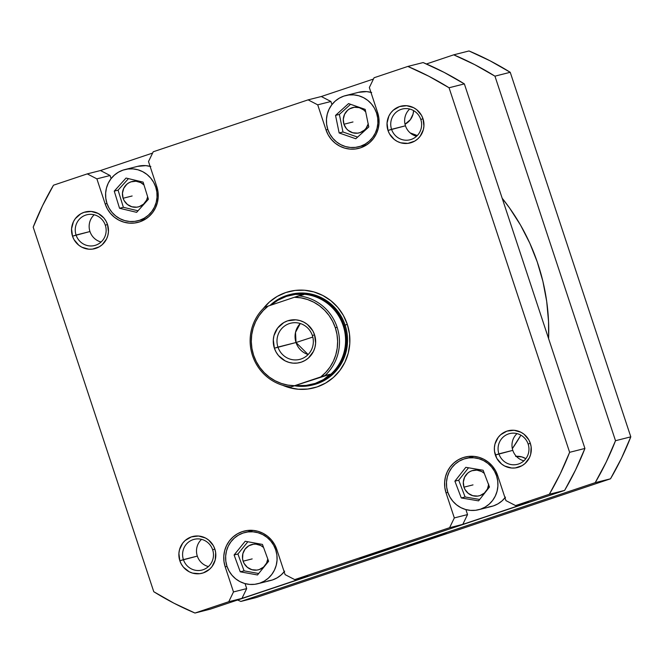 <?xml version="1.0" encoding="UTF-8"?>
<svg xmlns="http://www.w3.org/2000/svg" width="664" height="664" viewBox="0 0 664 664"><rect width="100%" height="100%" fill="white"/><g stroke="black" fill="none" stroke-linecap="round" stroke-linejoin="round"><path stroke-width="1" d="M516.343 456.334A16.318 15.878 75.8 0 1 525.838 458.683L521.829 456.898L515.637 456.409M407.098 546.406L446.216 533.375L407.098 546.406M256.155 597.567L610.506 478.802L621.479 458.251L630.8 436.846L510.234 72.293L490.032 60.789L469.016 50.962L453.719 54.83L474.735 64.657L494.946 76.161L615.511 440.713L606.182 462.119L595.218 482.662L240.866 601.435L237.563 600.024A296.061 288.076 75.8 0 0 240.866 601.435L595.218 482.662L610.506 478.802L256.155 597.567L240.866 601.435L256.155 597.567M426.437 63.976L453.719 54.83L469.016 50.962A296.061 288.076 -104.2 0 1 510.234 72.293L630.8 436.846L615.511 440.713L494.946 76.161L510.234 72.293L494.946 76.161A296.061 288.076 75.8 0 0 453.719 54.83L426.437 63.976M405.023 124.218L410.327 119.736L413.066 114.067L413.589 110.614A16.318 15.878 75.8 0 1 405.023 124.218M615.511 440.713A296.061 288.076 75.8 0 1 595.218 482.662L610.506 478.802A296.061 288.076 -104.2 0 0 630.8 436.846L615.511 440.713M512.334 448.665A206.695 201.126 -104.2 0 0 520.891 435.152L512.334 448.665M548.605 338.648A206.695 201.126 -104.2 0 0 502.167 198.229L509.612 208.064L520.526 225.096L529.772 243.115L537.259 261.956L542.92 281.436L546.696 301.365L548.547 321.55L548.605 338.648M417.274 135.564L410.236 132.949A206.695 201.126 -104.2 0 1 417.274 135.564M377.667 112.722L376.546 113.004A26.419 25.705 75.8 0 1 358.643 146.785A26.419 25.705 75.8 0 1 327.792 129.347L329.875 134.078L332.822 138.32L336.507 141.905L340.798 144.686L345.521 146.57L350.501 147.474L355.547 147.367L360.461 146.254L365.059 144.179L369.159 141.216L372.612 137.489L375.276 133.132L377.044 128.31L377.866 123.222L377.7 118.051L376.546 113.004L374.463 108.265L371.516 104.024L367.831 100.447L363.54 97.666L358.817 95.782L353.837 94.877L348.791 94.985L343.877 96.097L339.279 98.172L335.179 101.127L331.726 104.862L329.07 109.22L327.294 114.034L326.472 119.122L326.638 124.292L327.792 129.347A26.419 25.705 75.8 0 1 345.695 95.558A26.419 25.705 75.8 0 1 376.546 113.004L377.667 112.722M156.828 186.742L155.708 187.024A26.419 25.705 75.8 0 1 137.805 220.805A26.419 25.705 75.8 0 1 106.954 203.367L109.037 208.098L111.984 212.339L115.669 215.924L119.96 218.705L124.683 220.589L129.663 221.494L134.709 221.386L139.623 220.274L144.221 218.199L148.321 215.236L151.774 211.509L154.43 207.151L156.206 202.337L157.028 197.241L156.862 192.07L155.708 187.024L153.625 182.285L150.678 178.052L146.993 174.466L142.702 171.685L137.979 169.801L132.999 168.897L127.953 169.005L123.039 170.117L118.441 172.192L114.341 175.147L110.888 178.882L108.224 183.239L106.456 188.053L105.634 193.149L105.8 198.312L106.954 203.367A26.419 25.705 75.8 0 1 124.857 169.577A26.419 25.705 75.8 0 1 155.708 187.024L156.828 186.742M276.855 549.659L275.734 549.95A26.419 25.705 75.8 0 1 257.831 583.731A26.419 25.705 75.8 0 1 226.98 566.292L229.063 571.023L232.01 575.265L235.695 578.842L239.986 581.631L244.709 583.515L249.689 584.42L254.735 584.312L259.649 583.199L264.247 581.124L268.347 578.161L271.8 574.435L274.456 570.077L276.232 565.255L277.054 560.167L276.888 554.996L275.734 549.95L273.651 545.21L270.704 540.969L267.019 537.392L262.728 534.603L258.005 532.727L253.025 531.822L247.979 531.922L243.066 533.034L238.467 535.118L234.367 538.072L230.914 541.807L228.25 546.165L226.482 550.979L225.66 556.067L225.826 561.238L226.98 566.292A26.419 25.705 75.8 0 1 244.875 532.503A26.419 25.705 75.8 0 1 275.734 549.95L276.855 549.659M257.831 583.731L270.696 580.477A26.419 25.705 -104.2 0 0 284.175 571.795M497.693 475.64L496.572 475.93A26.419 25.705 75.8 0 1 478.669 509.711A26.419 25.705 75.8 0 1 447.818 492.265L449.901 497.004L452.848 501.245L456.533 504.823L460.824 507.611L465.547 509.487L470.527 510.392L475.573 510.292L480.487 509.18L485.085 507.105L489.185 504.142L492.638 500.415L495.294 496.058L497.07 491.236L497.892 486.148L497.726 480.977L496.572 475.93L494.489 471.191L491.543 466.95L487.857 463.372L483.566 460.584L478.844 458.708L473.864 457.803L468.817 457.903L463.904 459.015L459.305 461.09L455.205 464.053L451.752 467.788L449.088 472.137L447.32 476.959L446.499 482.047L446.664 487.218L447.818 492.265A26.419 25.705 75.8 0 1 465.721 458.484A26.419 25.705 75.8 0 1 496.572 475.93L497.693 475.64M478.669 509.711L491.534 506.458A26.419 25.705 -104.2 0 0 505.014 497.776M528.146 444.067A15.853 15.421 -104.2 0 0 508.549 433.924A15.853 15.421 -104.2 0 0 498.896 453.869L495.336 455.006A18.957 18.451 75.8 0 1 506.873 431.144A18.957 18.451 75.8 0 1 530.32 443.278L528.146 444.067A15.853 15.421 75.8 0 1 517.405 464.335A15.853 15.421 75.8 0 1 498.896 453.869A15.853 15.421 75.8 0 1 509.637 433.6A15.853 15.421 75.8 0 1 528.146 444.067L530.32 443.278L528.826 439.883L524.07 434.273L520.991 432.272L514.019 430.272L506.873 431.144L500.631 434.762L498.158 437.435L494.971 444.025L494.389 447.677L494.506 451.387L496.83 458.409L501.586 464.02L504.665 466.02L511.629 468.02L515.256 467.946L522.078 465.655L525.025 463.53L529.407 457.728L530.677 454.267L531.15 446.905L530.32 443.278A18.957 18.451 75.8 0 1 518.783 467.141A18.957 18.451 75.8 0 1 495.336 455.006L512.799 450.358A15.853 15.421 75.8 0 1 517.032 433.609A15.853 15.421 -104.2 0 0 512.799 450.358L498.896 453.869A15.853 15.421 -104.2 0 0 518.501 464.02A15.853 15.421 -104.2 0 0 528.146 444.067M212.663 549.809A15.853 15.421 -104.2 0 0 193.058 539.666A15.853 15.421 -104.2 0 0 183.413 559.619L179.844 560.756A18.957 18.451 75.8 0 1 191.39 536.894A18.957 18.451 75.8 0 1 214.837 549.028L212.663 549.809A15.853 15.421 75.8 0 1 201.922 570.077A15.853 15.421 75.8 0 1 183.413 559.619A15.853 15.421 75.8 0 1 194.154 539.342A15.853 15.421 75.8 0 1 212.663 549.809L214.837 549.028L213.343 545.625L208.579 540.015L205.508 538.014L198.536 536.014L191.39 536.894L185.148 540.504L182.675 543.185L179.487 549.767L178.898 553.419L179.844 560.756L181.347 564.151L183.455 567.197L189.182 571.762L192.577 573.115L199.764 573.688L203.292 572.891L209.533 569.272L212.015 566.599L215.194 560.009L215.667 552.647L214.837 549.028A18.957 18.451 75.8 0 1 203.292 572.891A18.957 18.451 75.8 0 1 179.844 560.756L197.316 556.1A15.853 15.421 75.8 0 1 201.549 539.351A15.853 15.421 -104.2 0 0 197.316 556.1L183.413 559.619A15.853 15.421 -104.2 0 0 203.018 569.762A15.853 15.421 -104.2 0 0 212.663 549.809M105.327 225.245A15.853 15.421 -104.2 0 0 85.722 215.103A15.853 15.421 -104.2 0 0 76.07 235.048L72.509 236.185A18.957 18.451 75.8 0 1 84.054 212.322A18.957 18.451 75.8 0 1 107.502 224.457L105.327 225.245A15.853 15.421 75.8 0 1 94.587 245.514A15.853 15.421 75.8 0 1 76.07 235.048A15.853 15.421 75.8 0 1 86.81 214.779A15.853 15.421 75.8 0 1 105.327 225.245L107.502 224.457L105.999 221.062L103.891 218.016L98.164 213.451L91.2 211.451L84.054 212.322L80.751 213.816L75.331 218.614L73.422 221.743L71.563 228.856L72.509 236.185L74.003 239.588L78.767 245.199L81.838 247.199L88.81 249.199L92.429 249.116L99.251 246.834L102.198 244.709L106.58 238.907L107.858 235.446L108.448 231.794L107.502 224.457A18.957 18.451 75.8 0 1 95.956 248.319A18.957 18.451 75.8 0 1 72.509 236.185L89.972 231.537A15.853 15.421 75.8 0 1 94.205 214.779A15.853 15.421 -104.2 0 0 89.972 231.537L76.07 235.048A15.853 15.421 -104.2 0 0 95.674 245.199A15.853 15.421 -104.2 0 0 105.327 225.245M420.81 119.503A15.853 15.421 -104.2 0 0 401.205 109.352A15.853 15.421 -104.2 0 0 391.553 129.306L387.992 130.443A18.957 18.451 75.8 0 1 399.537 106.58A18.957 18.451 75.8 0 1 422.985 118.715L420.81 119.503A15.853 15.421 75.8 0 1 410.07 139.772A15.853 15.421 75.8 0 1 391.553 129.306A15.853 15.421 75.8 0 1 402.293 109.037A15.853 15.421 75.8 0 1 420.81 119.503L422.985 118.715L421.482 115.32L416.726 109.701L413.647 107.709L406.683 105.709L399.537 106.58L393.296 110.191L390.822 112.872L388.905 116.001L387.046 123.106L387.992 130.443L389.486 133.846L394.25 139.457L397.329 141.457L400.716 142.802L407.912 143.374L414.734 141.092L417.681 138.967L420.154 136.286L423.341 129.704L423.931 126.052L422.985 118.715A18.957 18.451 75.8 0 1 411.439 142.577A18.957 18.451 75.8 0 1 387.992 130.443L405.455 125.795A15.853 15.421 75.8 0 1 409.696 109.037A15.853 15.421 -104.2 0 0 405.455 125.795L391.553 129.306A15.853 15.421 -104.2 0 0 411.157 139.448A15.853 15.421 -104.2 0 0 420.81 119.503M263.376 308.461A49.734 48.389 75.8 0 1 309.623 290.915A49.734 48.389 75.8 0 1 347.305 324.356L345.131 325.136A46.621 45.368 -104.2 0 0 290.16 294.492M359.83 558.358L398.948 545.327L359.83 558.358M313.018 384.888A46.621 45.368 -104.2 0 0 345.131 325.136L344.085 325.401A46.621 45.368 -104.2 0 0 269.999 305.448A46.621 45.368 75.8 0 1 289.637 294.625L290.683 294.359A46.621 45.368 75.8 0 1 345.131 325.136A46.621 45.368 75.8 0 1 313.541 384.755L312.495 385.02A46.621 45.368 75.8 0 1 295.131 385.892A46.621 45.368 -104.2 0 0 344.085 325.401A46.621 45.368 75.8 0 1 312.495 385.02M488.712 484.147L487.434 489.036L484.413 493.037L480.113 495.527L477.69 496.074L472.735 495.676L468.278 493.377L464.999 489.509L463.97 487.168A13.056 12.699 75.8 0 1 484.288 473.341L481.641 471.515L476.843 470.137L471.921 470.734L469.647 471.764L467.622 473.224L464.601 477.225L463.323 482.122L463.97 487.168L473.009 484.886L463.97 487.168A13.056 12.699 75.8 0 0 488.654 484.828M243.132 561.188A13.056 12.699 75.8 0 1 263.567 547.468L260.803 545.534L256.005 544.156L253.507 544.206L248.809 545.783L245.082 549.086L242.883 553.627L242.567 558.698L243.132 561.188L252.171 558.905L243.132 561.188A13.056 12.699 75.8 0 0 267.791 559.03L266.596 563.055L263.575 567.056L259.275 569.546L256.852 570.094L251.897 569.695L247.44 567.396L244.161 563.529L243.132 561.188M123.106 198.262A13.056 12.699 75.8 0 1 144.005 184.982L140.776 182.608L135.979 181.23L131.057 181.836L128.783 182.857L126.758 184.326L123.736 188.319L122.458 193.216L123.106 198.262L132.144 195.98L123.106 198.262A13.056 12.699 75.8 0 0 147.657 196.81L146.57 200.138L143.548 204.13L139.249 206.62L136.825 207.168L131.87 206.778L127.413 204.47L124.135 200.603L123.106 198.262M368.288 123.736L366.096 128.268L364.387 130.111L360.087 132.601L357.664 133.149L352.708 132.758L348.251 130.451L346.434 128.683L343.944 124.243A13.056 12.699 75.8 0 1 365.706 111.925L363.731 109.967L359.274 107.659L354.319 107.269L349.621 108.838L347.596 110.307L344.574 114.299L343.296 119.196L343.944 124.243L352.982 121.96L343.944 124.243A13.056 12.699 75.8 0 0 368.196 124.052M365.067 145.848A27.971 27.216 -104.2 0 1 362.834 145.731L363.266 145.765M373.442 79.049L321.31 96.521L330.921 101.492L331.942 104.58L330.921 101.492L321.31 96.521L373.442 79.049M358.444 92.337L366.694 91.624L371.674 92.528M144.229 219.867A27.971 27.216 -104.2 0 1 141.996 219.751L142.428 219.784M152.604 153.069L100.471 170.54L110.083 175.512L111.104 178.599L110.083 175.512L100.471 170.54L152.604 153.069M137.606 166.357L145.856 165.643L150.836 166.548M250.569 530.511L249.066 531.449A27.971 27.216 -104.2 0 1 250.975 530.279M245.049 583.606L246.701 588.594L241.97 598.38L307.93 576.269L294.725 579.606L285.113 574.634L276.822 549.551L274.614 544.538L271.493 540.048L267.592 536.263L263.052 533.308L258.047 531.316L252.776 530.362L247.431 530.47L242.227 531.648L237.355 533.848L233.014 536.985L229.362 540.936L226.548 545.542L224.664 550.647L223.801 556.034L223.976 561.512L225.196 566.857L233.487 591.939L228.756 601.717L194.984 613.038L173.968 603.211L153.766 591.707L33.2 227.154L42.521 205.749L53.493 185.198L87.266 173.885L96.878 178.857L105.169 203.931L107.377 208.952L110.498 213.434L114.399 217.228L118.939 220.174L123.944 222.166L129.223 223.129L134.56 223.013L139.764 221.834L144.636 219.643L148.977 216.506L152.629 212.555L155.442 207.94L157.327 202.844L158.19 197.449L158.015 191.979L156.795 186.634L148.504 161.551L153.235 151.774L308.104 99.857L317.716 104.837L326.007 129.912L328.215 134.925L331.336 139.415L335.237 143.208L339.777 146.155L344.782 148.147L350.061 149.109L355.398 148.993L360.602 147.815L365.474 145.615L369.815 142.486L373.467 138.535L376.281 133.92L378.165 128.824L379.028 123.429L378.853 117.96L377.633 112.614L369.342 87.532L374.073 77.754L407.845 66.433L428.861 76.26L449.063 87.764L569.629 452.317L560.308 473.714L549.336 494.265L515.563 505.586L505.951 500.614L497.66 475.532L495.452 470.519L492.331 466.028L488.43 462.235L483.89 459.289L478.885 457.297L473.615 456.342L468.269 456.45L463.065 457.629L458.201 459.828L453.852 462.966L450.209 466.908L447.387 471.523L445.502 476.627L444.639 482.014L444.814 487.492L446.034 492.837L454.325 517.92L449.603 527.697L294.725 579.606L449.603 527.697L462.808 524.361L528.768 502.25L515.563 505.586L549.336 494.265L564.632 490.397L575.597 469.846L584.926 448.449L464.36 83.896L444.15 72.393L423.134 62.565L407.845 66.433L423.134 62.565A296.061 288.076 -104.2 0 1 464.36 83.896L449.063 87.764L569.629 452.317L584.926 448.449L464.36 83.896L449.063 87.764A296.061 288.076 75.8 0 0 407.845 66.433L374.073 77.754L369.342 87.532L377.633 112.614A27.971 27.216 75.8 0 1 358.676 148.379A27.971 27.216 75.8 0 1 326.007 129.912L327.825 129.455L326.007 129.912L317.716 104.837L330.921 101.492L317.716 104.837L308.104 99.857L321.31 96.521L308.104 99.857L153.235 151.774L148.504 161.551L156.795 186.634A27.971 27.216 75.8 0 1 137.838 222.407A27.971 27.216 75.8 0 1 105.169 203.931L106.987 203.475L105.169 203.931L96.878 178.857L110.083 175.512L96.878 178.857L87.266 173.885L100.471 170.54L87.266 173.885L53.493 185.198A296.061 288.076 75.8 0 0 33.2 227.154L153.766 591.707A296.061 288.076 75.8 0 0 194.984 613.038L228.756 601.717L241.97 598.38L307.93 576.269L294.725 579.606L285.113 574.634L276.822 549.551A27.971 27.216 75.8 0 0 244.153 531.084A27.971 27.216 75.8 0 0 225.196 566.857L227.013 566.4L225.196 566.857L233.487 591.939L246.701 588.594L233.487 591.939L228.756 601.717L241.97 598.38L246.701 588.594L245.049 583.606M284.657 571.181L281.204 574.908L277.104 577.871L272.514 579.946L267.592 581.058M471.407 456.492L469.904 457.43A27.971 27.216 -104.2 0 1 471.814 456.259M465.887 509.587L467.539 514.575L462.808 524.361L528.768 502.25L515.563 505.586L505.951 500.614L497.66 475.532A27.971 27.216 75.8 0 0 464.991 457.064A27.971 27.216 75.8 0 0 446.034 492.837L447.851 492.381L446.034 492.837L454.325 517.92L467.539 514.575L454.325 517.92L449.603 527.697L462.808 524.361L467.539 514.575L465.887 509.587M505.495 497.162L502.05 500.888L497.942 503.851L493.352 505.926L488.43 507.039M289.637 294.625A46.621 45.368 75.8 0 1 344.085 325.401L347.305 324.356A49.734 48.389 75.8 0 1 334.54 376.422A49.734 48.389 75.8 0 1 282.814 385.336L288.906 387.535L298.277 389.237L307.772 389.038L317.027 386.946L325.684 383.037L333.403 377.467L339.893 370.446L344.906 362.237L348.243 353.173L349.787 343.587L349.471 333.859L347.305 324.356L343.379 315.442L337.835 307.457L330.896 300.717L322.82 295.48L313.931 291.936L304.552 290.234L295.057 290.434L285.802 292.525L277.154 296.434L269.426 302.004L262.936 309.026M210.28 609.17L564.632 490.397L210.28 609.17L194.984 613.038L210.28 609.17M405.455 125.795A15.853 15.421 -104.2 0 0 416.577 136.253A15.853 15.421 75.8 0 1 405.455 125.795M89.972 231.537A15.853 15.421 -104.2 0 0 101.094 241.995A15.853 15.421 75.8 0 1 89.972 231.537M197.316 556.1A15.853 15.421 -104.2 0 0 208.43 566.566A15.853 15.421 75.8 0 1 197.316 556.1M512.799 450.358A15.853 15.421 -104.2 0 0 523.913 460.816A15.853 15.421 75.8 0 1 512.799 450.358M569.629 452.317A296.061 288.076 75.8 0 1 549.336 494.265L564.632 490.397A296.061 288.076 -104.2 0 0 584.926 448.449L569.629 452.317M461.272 497.95L454.898 481.176L465.821 467.331L483.118 470.245L489.484 487.019L478.57 500.863L461.272 497.95L454.898 481.176L458.724 480.213L465.099 496.979L461.272 497.95L465.099 496.979L479.69 499.444L465.099 496.979L458.724 480.213L454.898 481.176L465.821 467.331L483.118 470.245L489.484 487.019L478.57 500.863L461.272 497.95M240.252 571.812L234.101 554.963L245.199 541.268L262.454 544.422L268.613 561.271L257.507 574.966L240.252 571.812L234.101 554.963L237.919 554L244.078 570.849L240.252 571.812L244.078 570.849L258.686 573.522L244.078 570.849L237.919 554L234.101 554.963L245.199 541.268L262.454 544.422L268.613 561.271L257.507 574.966L240.252 571.812M119.545 208.272L114.249 191.132L126.035 178.052L143.117 182.119L148.412 199.258L136.626 212.339L119.545 208.272L114.249 191.132L118.067 190.161L123.371 207.309L119.545 208.272L123.371 207.309L138.021 210.795L123.371 207.309L118.067 190.161L114.249 191.132L126.035 178.052L143.117 182.119L148.412 199.258L136.626 212.339L119.545 208.272M150.089 166.349A26.419 25.705 -104.2 0 0 137.714 166.332L124.857 169.577M339.146 132.966L335.544 115.387L348.567 103.592L365.192 109.386L368.794 126.965L355.779 138.751L339.146 132.966L335.544 115.387L339.37 114.424L342.973 131.995L339.146 132.966L342.973 131.995L357.606 137.091L342.973 131.995L339.37 114.424L335.544 115.387L348.567 103.592L365.192 109.386L368.794 126.965L355.779 138.751L339.146 132.966M370.927 92.329A26.419 25.705 -104.2 0 0 358.552 92.313L345.695 95.558M468.527 467.788L458.724 480.213L468.527 467.788M247.846 541.749L237.919 554L247.846 541.749M128.459 178.633L118.067 190.161L128.459 178.633M350.55 104.29L339.37 114.424L350.55 104.29M289.653 295.422A45.849 44.612 -104.2 0 0 286.499 296.343L277.884 300.252L270.729 305.199L277.884 300.252L286.499 296.343L295.297 294.409L303.896 294.542L294.376 297.273A44.289 43.094 75.8 0 1 335.337 327.792L337.113 327.227A45.849 44.612 -104.2 0 0 298.684 295.862L294.376 297.273L301.066 297.879L307.598 299.547L313.815 302.22L319.558 305.847L324.704 310.337L329.112 315.574L332.681 321.442L335.337 327.792L336.997 334.473L337.627 341.329L337.221 348.185L335.776 354.875L333.336 361.249L329.95 367.142L325.717 372.413L320.72 376.936L294.55 385.709L287.861 385.103L281.328 383.435L275.112 380.762L269.368 377.135L264.222 372.645L259.815 367.408L256.246 361.54L253.598 355.19L251.93 348.509L251.299 341.653L251.706 334.797L253.15 328.107L255.59 321.733L258.977 315.84L263.21 310.569L268.206 306.046L294.376 297.273L264.596 307.283A45.849 44.612 -104.2 0 0 252.511 355.58A45.849 44.612 75.8 0 1 264.596 307.283L268.206 306.046A44.289 43.094 75.8 0 0 253.598 355.19A44.289 43.094 75.8 0 0 294.55 385.709L330.24 374.206L290.94 386.946A45.849 44.612 75.8 0 1 252.511 355.58A45.849 44.612 -104.2 0 0 290.94 386.946L330.24 374.206L323.468 379.592L315.284 383.385A45.849 44.612 75.8 0 1 312.163 384.307A45.849 44.612 -104.2 0 0 315.284 383.385L306.054 385.427L296.152 385.635L301.157 385.759M286.499 296.343L295.297 294.409L303.896 294.542L298.684 295.862A45.849 44.612 75.8 0 1 337.113 327.227A45.849 44.612 75.8 0 1 325.028 375.525L330.24 374.206L323.468 379.592L315.284 383.385A45.849 44.612 -104.2 0 0 343.197 325.684A45.849 44.612 -104.2 0 0 289.678 295.414A45.849 44.612 75.8 0 1 343.197 325.684A45.849 44.612 75.8 0 1 315.284 383.385L306.054 385.427M312.37 335.544A18.65 18.144 -104.2 0 0 289.305 323.609A18.65 18.144 -104.2 0 0 277.95 347.081L274.39 348.218A21.754 21.173 75.8 0 1 287.637 320.837A21.754 21.173 75.8 0 1 314.537 334.764L312.37 335.544A18.65 18.144 75.8 0 1 299.73 359.398A18.65 18.144 75.8 0 1 277.95 347.081A18.65 18.144 75.8 0 1 290.583 323.235A18.65 18.144 75.8 0 1 312.37 335.544L314.537 334.764L312.819 330.863L307.366 324.422L303.83 322.131L299.937 320.579L295.837 319.832L287.637 320.837L283.852 322.546L277.627 328.058L273.975 335.611L273.302 339.802L274.39 348.218L276.108 352.119L278.531 355.613L285.097 360.851L288.989 362.403L293.09 363.15L297.248 363.059L301.298 362.146L305.083 360.436L308.461 357.996L313.491 351.339L314.952 347.372L315.624 343.18L314.537 334.764A21.754 21.173 75.8 0 1 301.298 362.146A21.754 21.173 75.8 0 1 274.39 348.218L296.028 342.516L295.513 332.365L300.269 323.517A18.65 18.144 -104.2 0 0 296.028 342.516L277.95 347.081A18.65 18.144 -104.2 0 0 301.016 359.017A18.65 18.144 -104.2 0 0 312.37 335.544M312.802 337.063L296.028 342.516A18.65 18.144 -104.2 0 0 308.121 354.543L296.028 342.516L312.802 337.063M325.028 375.525A45.849 44.612 -104.2 0 0 337.113 327.227L335.337 327.792A44.289 43.094 75.8 0 1 320.72 376.936L325.028 375.525M404.949 123.861L406.202 123.537L404.949 123.861M366.968 144.686L358.759 146.761M146.13 218.705L137.921 220.78M474.046 456.375L465.721 458.484M253.208 530.403L244.875 532.503M516.791 456.791L518.609 456.334"/></g></svg>
